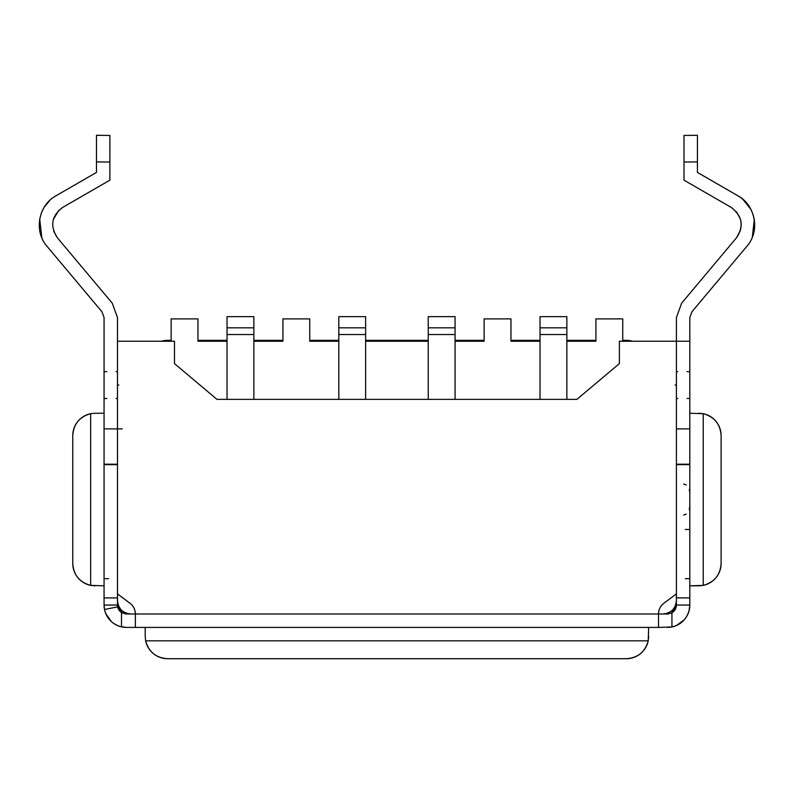 <?xml version="1.0" encoding="UTF-8"?>
<svg xmlns="http://www.w3.org/2000/svg" width="794" height="794" viewBox="0 0 794 794"><rect width="100%" height="100%" fill="white"/><g stroke="black" fill="none" stroke-linecap="round" stroke-linejoin="round"><path stroke-width="1.19" d="M117.482 464.202L104.064 464.202L117.482 464.202M676.399 600.582A13.419 13.419 0 0 1 662.99 614L658.514 614L662.99 614C671.138 613.167 675.605 608.7 676.399 600.582L676.399 341.241L619.389 341.241L619.389 363.602L576.91 399.372L216.97 399.372L174.491 363.602L174.491 341.241L117.482 341.241L117.482 317.55L117.482 428.879L104.064 428.879L104.064 605.058L117.482 605.058L117.482 597.902L117.661 606.834L104.52 609.524A22.361 22.361 0 0 0 126.425 627.409L121.502 626.863L121.502 612.521L117.661 606.844L104.52 609.524C106.793 618.625 112.45 624.402 121.502 626.863L126.425 627.409L658.514 627.409L126.425 627.409L120.47 626.615M104.064 428.432L104.064 597.902L117.482 597.902L117.482 464.649L117.482 597.902L104.064 597.902L104.064 605.058L104.52 609.524L104.064 605.058L117.482 605.058L117.512 605.792M689.093 610.735L689.817 605.058L689.817 464.202L676.399 464.202L689.817 464.202L689.817 428.879L689.817 597.902L676.399 597.902L676.399 605.058A8.942 8.942 0 0 1 676.369 605.812M540.029 316.647L540.029 334.542L566.856 334.542L566.856 327.833L540.029 327.833L540.029 316.647L566.856 316.647L566.856 327.833L566.856 316.647L540.029 316.647L540.029 327.833L566.856 327.833L566.856 341.241L595.917 341.241L595.917 318.89L622.744 318.89L622.744 341.241L622.744 318.89L595.917 318.89L595.917 341.241L566.856 341.241L566.856 399.372L566.856 334.542L540.029 334.542L540.029 341.241L510.959 341.241L510.959 318.89L484.132 318.89L484.132 341.241L455.071 341.241L455.071 399.372M675.188 606.159A13.419 13.419 0 0 1 668.419 612.849M134.752 609.99A13.419 13.419 0 0 1 135.367 614L126.425 614L121.502 612.521L126.425 614L135.367 614L135.367 627.409L135.367 614L658.514 614C658.623 609.564 660.409 605.991 663.883 603.261L676.399 593.872L663.883 603.261A13.419 13.419 0 0 0 661.045 606.159M676.399 593.872L676.399 428.879L689.817 428.879L676.399 428.879L676.399 341.241L619.389 341.241L619.389 363.602L576.91 399.372L216.97 399.372L174.491 363.602L174.491 341.241L117.482 341.241L117.482 600.582C118.306 608.73 122.782 613.206 130.901 614A13.419 13.419 0 0 1 117.482 600.582M227.034 399.372L227.034 341.241L197.964 341.241L197.964 318.89L171.137 318.89L171.137 341.241L171.137 318.89L197.964 318.89L197.964 341.241L227.034 341.241L227.034 399.372M253.862 399.372L253.862 334.542L227.034 334.542L227.034 341.241L227.034 327.833L227.034 334.542L253.862 334.542L253.862 399.372L253.862 341.241L282.922 341.241L253.862 341.241M227.034 316.647L253.862 316.647L253.862 327.833L253.862 316.647L227.034 316.647L227.034 327.833L253.862 327.833L253.862 334.542L253.862 327.833L227.034 327.833L227.034 316.647L227.034 327.833M282.922 318.89L282.922 341.241L282.922 318.89L309.749 318.89L282.922 318.89M338.81 399.372L338.81 341.241L309.749 341.241L309.749 318.89L309.749 341.241L338.81 341.241L338.81 399.372M365.637 399.372L365.637 334.542L338.81 334.542L338.81 341.241L338.81 327.833L338.81 334.542L365.637 334.542L365.637 399.372L365.637 341.241L428.244 341.241L428.244 399.372L428.244 341.241L365.637 341.241M338.81 316.647L365.637 316.647L365.637 327.833L365.637 316.647L338.81 316.647L338.81 327.833L365.637 327.833L365.637 334.542L365.637 327.833L338.81 327.833L338.81 316.647L338.81 327.833M540.029 327.833L540.029 399.372L540.029 341.241L510.959 341.241L510.959 318.89L484.132 318.89L484.132 341.241L455.071 341.241L455.071 334.542L428.244 334.542L428.244 341.241L428.244 327.833L428.244 334.542L455.071 334.542L455.071 341.241M428.244 316.647L455.071 316.647L455.071 327.833L455.071 316.647L428.244 316.647L428.244 327.833L455.071 327.833L455.071 334.542L455.071 327.833L428.244 327.833L428.244 316.647L428.244 327.833M118.634 606.011A13.419 13.419 0 0 0 125.313 612.779M161.242 341.241L171.137 340.348L167.564 340.348A22.361 22.361 0 0 0 161.301 341.241M367.88 341.241L367.88 340.348L365.637 340.348L367.88 340.348L367.88 341.241M338.81 340.348L309.749 340.348L338.81 340.348M282.922 340.348L253.862 340.348L282.922 340.348M227.034 340.348L197.964 340.348L227.034 340.348M104.064 393.487L104.064 394.003L104.064 393.487M53.744 231.372L57.357 237.753C49.784 225.992 51.57 215.869 62.706 207.393C51.58 215.75 49.794 225.873 57.357 237.753L112.252 303.179L117.482 317.55L112.252 303.179L57.357 237.753C49.784 225.992 51.57 215.869 62.706 207.393L109.88 180.159L109.88 162.055L96.471 161.897L96.471 172.417L55.997 195.781C38.211 205.328 33.695 231.342 47.074 246.378L101.979 311.794L104.064 317.55L104.064 428.879L104.064 317.55L101.979 311.794L104.064 317.55M96.471 161.897L103.022 161.976L96.471 161.897C96.471 126.157 96.471 128.032 96.471 161.897L96.471 172.417L55.997 195.781C38.023 205.577 33.765 231.57 47.074 246.378L101.979 311.794M109.88 162.055C109.89 126.315 109.88 128.181 109.88 162.055C109.89 126.315 109.88 128.181 109.88 162.055L109.88 141.024L109.88 180.159L62.488 207.522M109.89 135.446L96.481 135.298L96.461 160.725M96.471 142.037L96.471 135.308L96.471 142.037M41.824 237.753L39.72 219.114M44.365 206.986L49.814 200.376M117.482 341.241L122.306 341.241M104.064 428.879L122.306 428.879M104.064 464.649L117.482 464.649L104.064 464.202M118.405 609.018A8.942 8.942 0 0 1 117.482 605.058L104.064 605.058A22.361 22.361 0 0 0 104.52 609.524M107.041 616.204A22.361 22.361 0 0 0 114.892 624.203M121.502 626.863L121.502 612.521A8.942 8.942 0 0 1 117.661 606.844L117.641 606.844M117.482 428.879L117.482 593.872L129.998 603.261A13.419 13.419 0 0 1 132.34 605.514M135.367 614C135.268 609.584 133.481 606.011 129.998 603.261A13.419 13.419 0 0 1 135.367 614L658.514 614L658.514 627.409L658.514 614A13.419 13.419 0 0 1 658.911 610.775M675.615 608.72A8.942 8.942 0 0 0 676.22 606.844L671.932 612.799L671.932 626.962L658.514 627.409L671.932 626.962L671.932 612.799L667.456 614L658.514 614A13.419 13.419 0 0 1 663.883 603.261M676.399 341.241L689.817 341.241L689.817 428.879L689.817 317.55L689.817 341.241L676.399 341.241L676.399 317.55L676.399 341.241M120.083 611.36A8.942 8.942 0 0 0 122.554 613.117M125.144 613.901A8.942 8.942 0 0 0 126.425 614M122.752 613.206L118.286 608.76M105.86 613.851L111.398 621.583M104.064 585.823L90.655 585.376L104.064 585.823M74.358 571.749A22.361 22.361 0 0 0 82.864 582.161M72.77 563.472A22.361 22.361 0 0 0 90.655 585.376L90.655 413.684C79.529 416.771 73.574 424.065 72.77 435.588L72.77 563.472C73.564 574.985 79.529 582.28 90.655 585.376L95.121 585.823L90.655 585.376L90.655 413.684L95.121 413.237L90.655 413.684A22.361 22.361 0 0 0 72.77 435.588L72.77 563.472M82.864 416.9A22.361 22.361 0 0 0 74.358 427.311M95.121 413.237L104.064 413.237L95.121 413.237M676.389 605.534L676.22 606.844A8.942 8.942 0 0 1 671.932 612.799L667.456 614L658.514 614M689.361 609.524L689.817 605.058L689.361 609.524A22.361 22.361 0 0 1 671.932 626.962L667.456 627.409A22.361 22.361 0 0 0 671.932 626.962C681.212 624.62 687.018 618.814 689.361 609.524L689.361 609.524A22.361 22.361 0 0 0 689.817 605.058L676.399 605.048M667.456 614A8.942 8.942 0 0 0 668.409 613.941M671.109 613.216A8.942 8.942 0 0 0 673.878 611.281M675.634 608.68L671.178 613.186M676.379 625.573L684.22 619.826M648.678 627.409L648.222 640.827L648.678 627.409M634.595 657.124A22.361 22.361 0 0 0 645.016 648.619M626.317 658.712A22.361 22.361 0 0 0 648.222 640.827L145.659 640.827C148.736 651.943 156.041 657.908 167.564 658.712L626.317 658.712C637.83 657.918 645.135 651.953 648.222 640.827L648.678 636.351L648.222 640.827L145.659 640.827L145.203 636.351L145.659 640.827A22.361 22.361 0 0 0 167.564 658.712L626.317 658.712M148.865 648.619A22.361 22.361 0 0 0 159.286 657.124M145.203 636.351L145.203 627.409L145.203 636.351M678.672 624.392A22.361 22.361 0 0 0 686.81 616.253M689.817 605.058L687.793 605.058L689.817 605.058L689.817 597.902L676.399 597.902L676.399 605.058M690.869 161.976L697.42 161.897L697.42 172.417L737.884 195.781C756.493 206.926 759.898 231.471 746.807 246.378L691.911 311.794L689.817 317.55L691.911 311.794L689.817 317.55L691.911 311.794L746.807 246.378C760.195 231.431 755.65 205.249 737.884 195.781L697.42 172.417L697.42 161.897L684.001 162.055L684.001 180.159L731.175 207.393C742.311 215.899 744.097 226.022 736.524 237.753L681.629 303.179L676.399 317.55L681.629 303.179L736.524 237.753C744.196 226.369 742.41 216.246 731.175 207.393L684.001 180.159L684.001 162.055C683.991 126.315 684.001 128.181 684.001 162.055L684.001 142.106L684.001 162.055M697.42 161.897L697.42 161.897C697.41 126.157 697.42 128.032 697.42 161.897L697.42 160.587M697.42 140.955L697.42 135.317L697.42 140.955M737.884 195.781L697.42 172.417L737.884 195.781M736.276 211.581L740.336 218.846M740.415 230.468L736.524 237.753M676.399 464.649L676.399 597.902L676.399 464.649L689.817 464.649L676.399 464.649M689.817 371.652L687.068 371.652M677.778 371.652L676.399 371.652M689.817 398.479L687.068 398.479M677.778 398.479L676.399 398.479M698.76 585.823L689.817 585.823L703.226 585.376A22.361 22.361 0 0 0 721.111 563.472L721.111 435.588A22.361 22.361 0 0 0 703.226 413.684L689.817 413.237L703.226 413.684L698.76 413.237L703.226 413.684L703.226 585.376L703.226 413.684C714.362 416.781 720.317 424.075 721.111 435.588L721.111 563.472C720.307 574.995 714.352 582.29 703.226 585.376L698.76 585.823M711.017 582.161A22.361 22.361 0 0 0 719.523 571.749M719.523 427.311A22.361 22.361 0 0 0 711.027 416.9M632.58 341.241A22.361 22.361 0 0 0 626.317 340.348L622.744 340.348L632.639 341.241M595.917 340.348L566.856 340.348L595.917 340.348M540.029 340.348L510.959 340.348L540.029 340.348M484.132 340.348L455.071 340.348L484.132 340.348M428.244 340.348L367.88 340.348L428.244 340.348M685.321 578.677L689.817 578.677M685.321 529.489L689.817 529.489M689.817 492.836L689.291 489.432M683.664 515.108L686.215 514.075M689.271 509.708L689.817 506.225M686.284 485.035L683.664 483.953M742.817 199.244L750.796 209.199M754.28 219.859L752.335 237.069M203.552 627.409L339.931 627.409M206.906 627.409L185.667 627.409M471.834 627.409L608.214 627.409M475.189 627.409L453.95 627.409M619.389 363.602L576.91 399.372L619.389 363.602M576.91 399.372L216.97 399.372L576.91 399.372M216.97 399.372L174.491 363.602L216.97 399.372M129.998 603.261L117.482 593.872M117.482 371.652L116.103 371.652M106.813 371.652L104.064 371.652M117.482 398.479L116.103 398.479M106.813 398.479L104.064 398.479M55.997 195.781C38.201 205.328 33.695 231.342 47.074 246.378M53.426 219.283L58.746 210.39M104.064 578.677L108.56 578.677M118.862 385.06L117.482 385.06L118.862 385.06M676.399 385.06L675.029 385.06L676.399 385.06M683.991 135.446L697.4 135.298"/></g></svg>
